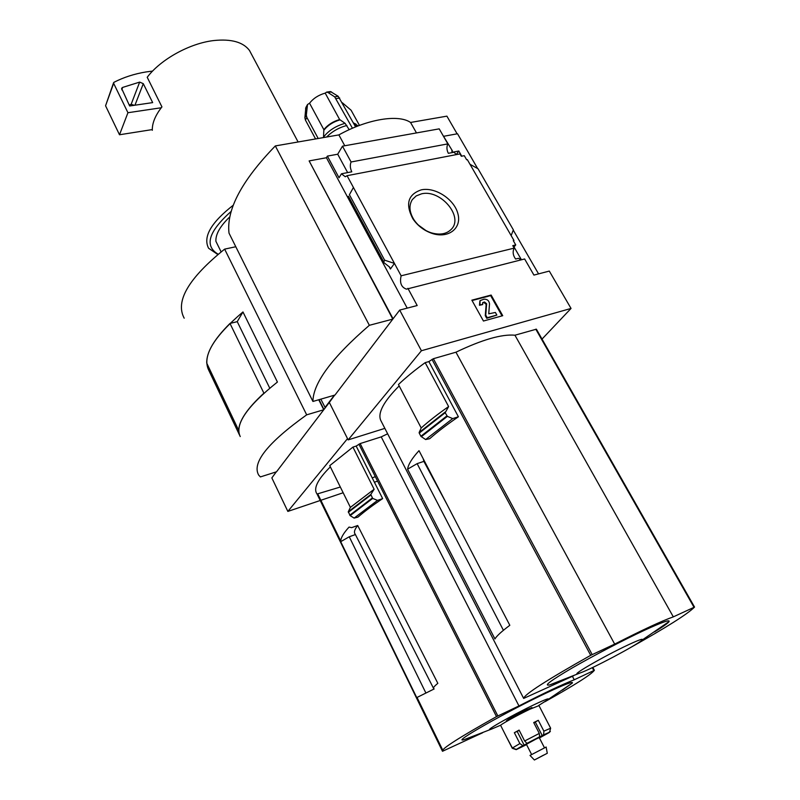 <?xml version="1.0" encoding="UTF-8"?>
<svg xmlns="http://www.w3.org/2000/svg" width="800" height="800" viewBox="0 0 800 800"><rect width="100%" height="100%" fill="white"/><g stroke="black" fill="none" stroke-linecap="round" stroke-linejoin="round"><path stroke-width="1.2" d="M434.17 688.94L416.74 697.6L340.7 541.68C340.62 538.12 343.4 533.25 349.06 527.08L351.64 527.65L357.7 525.5L437.84 683.34C434.13 686.33 432.77 688.14 433.75 688.78L433.55 687.73M355.41 534.56L349.25 536.77L425.74 692.7M482.63 732.77L442.49 751.28C440.54 749.42 458.55 737.86 496.51 716.61L518.96 705.94C544.09 693.06 562.52 684.34 574.24 679.78L594.38 670.29C591.34 674.48 574.87 684.95 544.95 701.71M374.13 489.26L350.39 507.37L329.75 465.64L352.93 447.1L374.13 489.26L370.8 494.46L372.69 498.42L350.15 515.64L354.12 518.1L357.91 517.14C364.64 511.34 372.89 505.16 382.65 498.61L356.17 446.07L360.16 443.57L381.22 436.88L387.64 433.8M340.33 487.02L317.05 494.02C313.12 488.64 317.55 479.59 330.35 466.86M320.2 500.5L287.85 511.42L347.52 438.63L329.33 402.46L334.69 395.11M377.58 481.13L374.38 482.21M343.16 492.75L320.86 500.28M356.17 446.07L352.93 447.1M375.32 476.65L372.22 477.92M317.05 494.02L442.22 750.73L317.05 494.02M350.15 515.64L348.29 511.73L350.39 507.37M382.65 498.61L377.52 500.39L372.69 498.42M251.6 54.46L249.47 50.44C243.11 42.06 231.25 38.76 213.88 40.54C189.85 43.24 160.73 59.31 147.21 77.27L161.94 106.9L161.28 107.75L127.94 112.72L113.64 83.34L113.96 82.3C123.7 77.31 134.36 73.86 145.95 71.96L152.6 71.07M319.05 399.68L323.97 409.5L329.33 402.46L348.15 439.89L421.42 350.74L571.04 308.44L542.03 339.08M323.76 409.76L306.68 414.84C267.69 442.76 251.69 462.85 258.68 475.09L260.4 476.92L276.52 471.79L323.76 409.76L318.76 399.76M287.85 511.42L271.85 477.92L276.28 471.87M306.68 414.84L224.63 249.13L235.79 246.74M239.58 435.17L208.62 369.96C202.07 356.27 213.52 336.93 242.96 311.95L237.22 321.66M240.24 436.57C234.49 424.58 246.88 406.41 277.42 382.04L242.96 311.95M184.19 318.19C175.06 301.27 188.54 278.26 224.63 249.13M229.99 323.45L263.91 393.18C247.27 408.45 238.87 420.88 238.74 430.48L206.75 363.15C206.31 352.51 214.05 339.27 229.99 323.45L237.25 321.65L269.75 388.16M209.38 368.68L208.62 369.96M233.34 205.15C210.99 222.61 202.75 236.98 208.61 248.26L217.81 254.51M151.99 129.63L152.32 130.3L152.3 129.58C152.31 122.9 155.3 115.62 161.28 107.75M231.29 211.26C208.48 231.55 204.1 245.87 218.16 254.23M229.91 216.75C220.21 226.03 215.54 234.2 215.89 241.28L221.11 251.86M152.3 129.58L119.5 134.76L127.94 112.72M119.5 134.76L105.56 105.77L113.59 82.7M129.16 104.98L131.14 104.34L134.32 105.3M139.66 82.1L143.29 83.67L152.67 102.61L129.65 105.98L121.58 88.33L122.64 87.42L139.66 82.1L131.14 104.34M377.52 500.39L354.12 518.1M594.38 670.29L592.83 667.4L594.38 670.29M381.22 436.88L518.96 705.94M572.41 676.33L574.24 679.78M562.32 690.17L572.4 683.02C573.29 681.1 564.82 684.32 547 692.67C506.84 711.49 449.75 744.06 464.22 739.62L470.68 737.33M538.61 705.51L547.94 699.61C549.85 697.77 545.4 699.39 534.6 704.48C511.91 715.19 480.62 733.16 491.74 729.01L500.84 725.12M349.25 536.77L340.7 541.68M357.7 525.5C354.49 529.53 353.67 532.43 355.23 534.2L433.75 688.78M519.25 730.4L514.35 732.7L519.87 743.58L522.82 745.59L516.3 749.41L512.38 748.01L506.77 737.53L512.3 748.28L516.22 749.64L526.59 744.63M514.35 732.7L519.1 730.1L524.64 741L526.95 743.35L527.82 743.01L516.22 749.64M538.31 720.31L533.71 722.55L539.29 733.42L539.63 736.79L526.95 743.35L543.61 734.82L543.89 731.15L538.31 720.31L533.86 722.85M538.99 705.62L529.87 709.23C517.23 715.21 498.68 725.56 500.69 725.49L506.72 737.43M538.92 705.49L550.64 728.21L549.54 732.2L543.61 734.82L549.54 732.2M547.17 733.44L550.37 731.49M544.45 747.75L539.24 737.6L536.22 738.96L526.41 744.3L531.58 754.44M547.23 733.57L549.47 732.24M539.43 737.96L549.27 732.53M531.92 707.59L525.81 709.99C514.46 715.61 508 719.22 506.4 720.83L506.68 721.37M546.14 747.04L530.01 755.42L534.39 759.99L547.28 753.28L534.4 760M543.46 755.18L535.95 759.19L543.46 755.18M521.42 259.78L514.26 247.35M520.97 259.9L518.57 258.3L515.61 259.04C512.93 255.34 512.46 251.7 514.2 248.12L512.77 245.64L515.74 244.92L513.28 240.64L513.96 240.48L513.5 241.03M513.75 247.33L515.74 244.92M456.28 154.58L458.79 151.02L452.45 152.23M461.76 156.18L458.79 151.02M452.01 151.47L452.42 150.88L451.74 151.01L452.6 152.5M470.01 164.3L478.02 168.75L513.35 229.83L511.15 235.6L467.32 159.63L466.64 159.76L464.29 155.68L461.32 156.26L459.96 153.91L347.06 175.69L394.44 263.41L384.62 260.17L383.64 262.42L389.62 267.1L390.41 269.01L394.44 263.41L401.13 275.8L514.2 248.12M456.34 154.61L454.05 152.22L448.33 153.32C446.67 149.96 446.5 146.81 447.84 143.89L351.08 161.98C349.88 165 350.12 168.28 351.79 171.81L341.44 173.79L345.28 176.77L347.06 175.69M511.15 235.6L513.96 240.48M452.42 150.88L442.78 135.07M421.3 189.85C407.98 194.38 405.17 204.02 412.86 218.79C417.63 225.77 424.05 230.65 432.13 233.43C448.49 238.87 461.95 228.25 457.91 213.75C454.33 199.29 435.22 186.79 421.3 189.85M538.56 273.88L513.25 230.11M477.64 168.54L457.52 133.76L444.02 136.23M401.13 275.8C399.51 282.86 401.29 287.31 406.46 289.15L524.63 258.97L533.93 275.09L549.3 271.08L571.04 308.44M447.4 505.27L423.87 461.38L417.14 463.64L503.42 630.3M573.76 675.68L523.67 698.42C524.31 694.49 546.66 680.12 590.71 655.31L614.68 644.11C642.55 629.87 662.09 620.79 673.32 616.87L694.53 607.09C687.72 613.94 666.52 627.34 630.92 647.31M445.19 412.04L419.15 432.49L421.2 427.97L398.45 384.53C405.85 377.48 414.75 370.19 425.17 362.65L448.62 406.56L445.19 412.72L447.38 416.35L452.69 418.6L425.63 439.54L429.68 438.71C437.64 431.72 447.22 424.41 458.4 416.78L428.86 361.58L433.37 358.71L455.95 352.2C482.12 339.67 501.79 334 514.94 335.21L536.39 329.18L694.51 607.06M523.67 698.42L380.7 420.29C377.59 412.85 383.75 401.39 399.17 385.91M419.01 450.67C412.06 458.26 408.25 464.43 407.59 469.18L494.93 638.95C496.65 635.99 501.61 631.44 509.82 625.3L419.01 450.67M384.85 428.37L348.15 439.89M428.86 361.58L425.17 362.65M425.63 439.54L420.95 436.39L419.17 432.97L420.95 436.39M452.69 418.6L458.4 416.78M448.62 406.56C437.98 414 428.84 421.13 421.2 427.97M351.08 161.98L342.48 146.17L439.21 128.86L447.84 143.89M342.48 146.17L337.71 154.22L347.65 172.6M312.93 401.46C313.1 383.03 331.9 357.65 369.35 325.31L275.32 145.93C241.74 180.64 226.3 209.71 229.01 233.13L312.93 401.46L334.99 395.03L392.81 319.12L309.13 160.91L326.43 157.74L407.2 308.14M337.71 154.22L327.39 156.1L326.43 157.74M341.44 173.79L339.03 177.76L327.39 156.1M421.42 350.74L399.69 310.09L417.19 305.53L407.9 288.33M349.41 194.71L353.43 187.48L349.41 194.71L384.62 260.17M491.13 295.06L471.85 300.17L483.45 321.03L502.73 315.69L491.13 295.06L490.65 295.62L502.03 315.89M457.12 133.83L446.9 116.15L410.55 122.46L416.48 132.92M309.13 160.91L393.06 318.79L399.69 310.09M369.35 325.31L392.81 319.12M344.77 145.76L338.87 134.9C367.27 119.06 398.44 114.02 410.55 122.46M275.32 145.93L338.87 134.9M472.06 300.55L490.65 295.62M495.39 312.47L488.74 313.82L489.52 303.76C489.02 300.62 487.18 299.09 484 299.17L480.07 300.64L479.95 304.71L482.66 304.58L482.72 302.67L484.52 302L486.64 303.76L485.75 315.12L487.21 317.73L496.85 315.07L495.39 312.47M482.66 304.58L479.47 305.27L479.91 300.84M479.47 305.27L479.95 304.71M482.48 303.04L483.34 302.31M496.85 315.07L486.73 318.29L485.27 315.68L486.16 304.33L484.04 302.56L482.86 302.88M485.27 315.68L485.75 315.12M486.73 318.29L487.21 317.73M455.95 352.2L614.68 644.11M514.94 335.21L673.32 616.87M654.54 631.91C663.07 626.67 667.91 623.23 669.06 621.58C670.11 619.36 661.91 622.25 644.47 630.27C623.62 639.94 592.93 655.96 572.03 668.06C550.48 680.73 543.04 686.34 549.71 684.91L558.16 681.85M628.96 644.51C603.19 656.44 565.2 678.71 580.27 672.91C591.74 668.99 636.49 645.28 641.73 640.33C644.08 638.1 639.82 639.49 628.96 644.51M417.14 463.64L407.59 469.18M423.23 458.79L423.87 461.38M426.03 230.62L418.38 225.08M421.44 193.87L416.21 195.92L412.37 199.54C408.73 205.34 409.25 212.07 413.92 219.72C418.16 225.94 423.89 230.29 431.09 232.77C439.81 235.29 446.58 234.1 451.4 229.19C463.98 216.65 440.27 188.9 421.44 193.87M305.82 107.62L307.51 104.53L306.32 115.12L304.88 117.76L305.83 107.63M359.47 125.41L351.11 110.24L342.28 102.7M349.21 129.69L345.08 123.33C335.84 125.92 328.65 130.51 323.51 137.11L323.85 129.65L309.56 103.22C313.32 98.38 318.53 95.02 325.2 93.12L339.64 119.54L345.08 123.33M326.64 92.11L330.48 91.56L338.22 96.31L334.68 96.86L327.97 92.47L326.64 92.13L325.2 93.12M307.51 104.53L309.56 103.22M318.19 138.49L306.88 117.45L306.32 115.12M304.88 117.76L305.44 120.09L315.56 138.95M355.6 126.92L338.22 96.31M334.68 96.86L352.45 128.24M325.27 407.79L320.83 399.16M358.92 444.18L496.51 716.61M105.56 105.77L113.64 83.34M134.96 105.2L143.29 83.67M121.76 89.8L122.64 87.42M370.8 494.46L348.29 511.73M370.78 495.09L348.34 512.31M372.25 498.03L349.77 515.22M592.29 667.66L593.82 670.52M317.78 493.96L340.72 540.99M417.03 697.44L442.67 749.99M360.16 443.57L497.83 715.93M519.87 743.58L512.38 748.01M539.29 733.42L524.64 741M550.64 728.21L543.89 731.15M517.18 731.44L524.07 745.01M535.31 722.06L542.26 735.59M432 359.38L590.71 655.31M445.19 412.72L419.26 433.07M446.89 415.91L420.91 436.23M447.38 416.35L421.3 436.73M389.22 266.79L390.41 269.01M348.44 196.27L383.57 261.66M484.04 302.56L484.52 302M486.16 304.33L486.64 303.76M535.8 329.19L694 607.27M433.37 358.71L592.17 654.56M306.99 106L305.56 108.66M346.89 125.46C339.01 127.54 332.24 131.4 326.59 137.03M339.94 119.89C333.17 121.87 327.84 125.28 323.97 130.12M339.64 119.54C332.95 121.5 327.69 124.87 323.85 129.65M356.01 124.14L353.43 122.97M357.83 126.03L354.49 124.9M331.5 91.93L327.97 92.47M306.88 117.45L305.44 120.09M339.72 98.05L336.18 98.6M325.01 407.51L334.38 395.2M249.47 50.44L298.1 141.98M464.22 739.62L491.74 729.01M547.94 699.61L572.4 683.02M531.88 707.5L532.2 708.13M547.28 753.28L546.13 747.01M348.25 196.54L383.53 262.21M536.39 329.18L694.53 607.06M549.71 684.91L580.27 672.91M641.73 640.33L669.06 621.58M411.71 200.59L412.37 199.54M431.09 232.77L432.13 233.43M413.92 219.72L412.86 218.79M353.31 122.75L358.13 125.92"/></g></svg>
